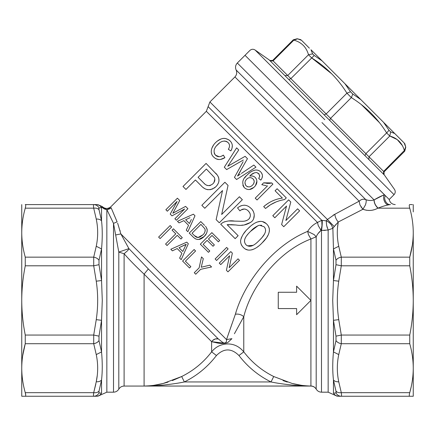 <?xml version="1.0" encoding="UTF-8"?>
<svg xmlns="http://www.w3.org/2000/svg" width="435" height="435" viewBox="0 0 435 435"><rect width="100%" height="100%" fill="white"/><g stroke="black" fill="none" stroke-linecap="round" stroke-linejoin="round"><path stroke-width="0.65" d="M351.393 97.625L352.763 94.02L350.496 91.752L346.923 93.177L326.152 113.948L330.567 118.363L351.339 97.592L346.923 93.177C337.941 78.686 326.174 66.914 311.612 57.866L308.491 54.745C306.381 47.127 301.509 42.249 293.864 40.118L293.304 39.797L297.241 38.742L300.966 39.737M351.339 97.592C365.862 106.618 377.634 118.391 386.65 132.903L365.878 153.675L330.567 118.363L329.676 120.359L364.992 155.67L326.919 117.597L384.464 175.147L326.919 117.597M350.436 91.66L344.955 83.732L322.194 60.965L314.217 55.473L290.841 78.637L326.152 113.948L324.162 114.84M389.668 135.965L386.65 132.903L389.042 130.304L383.55 122.322L360.784 99.561L352.763 94.02L360.784 99.561L344.955 83.732L352.872 91.644M383.518 174.201C384.246 174.93 384.246 174.93 383.518 174.201L383.626 171.423L384.067 171.863L384.067 174.745M270.32 60.998C269.586 60.269 269.586 60.269 270.32 60.998L273.093 60.889L290.841 78.637L288.845 79.523M314.217 55.473L312.613 53.869L308.491 54.745L287.72 75.516L284.947 75.625M316.484 55.261L322.194 60.965L311.003 49.775L312.613 53.869M324.776 63.548L333.21 71.982M363.758 102.529L394.773 133.545M389.874 128.646L404.169 142.946C404.98 143.751 404.98 143.751 404.169 142.946L403.495 142.267M396.367 135.138L400.336 139.113M309.377 48.154L301.575 40.346C300.764 39.536 300.764 39.536 301.575 40.346L301.58 40.352M302.249 41.026L305.408 44.18M389.02 130.266L390.646 131.903L394.741 133.518L390.391 131.789M364.992 155.67L365.878 153.675L369 156.796L389.771 136.024L390.646 131.903M326.897 117.619L269.096 59.823L326.897 117.619M297.583 38.84L301.575 40.346L297.583 38.84L293.864 40.118L273.093 60.889L272.653 60.449L269.771 60.449M384.067 171.863L404.719 151.211L404.398 150.651L405.676 146.932L404.169 142.946L405.676 146.932M317.115 127.401L389.205 199.496L317.115 127.401M225.091 343.291L211.617 341.671L212.459 340.638C214.172 339.034 216.108 338.452 218.272 338.898L222.921 342.59C225.972 344.08 226.793 341.383 226.51 339.583L235.368 314.255C244.454 281.951 273.218 245.487 307.675 231.376C310.117 227.413 313.385 224.433 317.49 222.443L318.273 225.694L321.117 230.36C318.964 232.127 317.322 234.269 316.196 236.792L314.168 234.595L307.675 231.376L308.415 234.595L310.922 238.984C278.15 251.386 251.202 286.328 243.774 316.68C241.316 314.543 238.516 313.733 235.368 314.255L232.877 321.378M211.617 341.671L144.094 274.148C136.193 266.747 129.532 259.945 124.105 253.746L127.901 250.413L128.918 248.613L148.34 268.96L144.094 274.148L144.094 386.035C151.005 385.91 157.329 385.073 163.065 383.518L181.678 376.525C193.564 370.609 203.542 362.382 211.617 351.844L211.617 341.671L217.511 343.03C219.164 343.28 223.117 344.101 227.695 342.601L231.926 338.675L226.51 339.583L120.854 233.927L128.918 248.613L118.804 252.082L113.508 223.389L117.107 221.85L113.23 212.764M311.297 386.046L310.911 386.035C301.928 385.861 295.267 385.502 290.928 384.953C282.717 384.029 276.084 383.028 271.027 381.957L184.364 381.957C197.099 375.622 207.789 366.808 216.44 355.52L211.617 351.844C215.733 346.744 221.089 344.107 227.695 343.938C234.019 343.933 239.38 346.57 243.774 351.844L238.951 355.52C247.602 366.808 258.298 375.622 271.027 381.957L272.022 382.153M234.411 333.743L243.774 316.68L243.774 351.844C251.849 362.382 261.826 370.609 273.713 376.525L292.141 383.469C297.844 385.024 304.098 385.878 310.911 386.035L144.094 386.035C153.229 385.872 159.955 385.519 164.261 384.975C172.57 384.045 179.269 383.039 184.364 381.957L181.678 376.525M117.619 223.084L120.854 233.927L115.65 234.971M211.562 266.965L200.627 269.325L195.739 274.213L194.26 272.734L199.148 267.846L201.508 256.911L203.292 258.689L201.236 267.242L209.784 265.181L211.562 266.965L200.627 269.325M172.864 213.237L185.593 206.386L187.904 208.702L176.371 220.235L174.892 218.756L184.652 208.996L171.994 215.858L170.226 214.091L177.11 201.454L167.35 211.214L165.871 209.735L177.404 198.202L179.737 200.53L172.864 213.237L174.392 212.394M186.278 230.142L188.562 225.33L186.278 230.142L187.855 231.719L194.983 215.776L193.396 214.194L177.453 221.323L193.396 214.194M232.361 253.159L229.169 267.699L238.037 258.83L239.511 260.309L227.978 271.842L226.407 270.271L229.598 255.731L220.735 264.6L219.256 263.121L230.789 251.588L232.361 253.159L229.169 267.699M215.238 187.316L214.314 188.023M213.025 188.79L210.007 189.742M207.881 189.752L205.826 189.122M204.086 188.143L203.651 187.844M215.722 173.146L217.331 175.12C219.887 179.062 219.441 182.896 215.994 186.615C210.475 191.008 205.456 190.644 200.948 185.511L195.418 179.981L185.952 189.448L182.994 186.49L206.065 163.419L217.331 175.12M217.989 176.175L218.685 177.784M218.696 177.828L218.979 180.65M218.946 180.933L218.767 181.868M218.582 182.493L218.441 182.901M218.239 183.385L217.07 185.375M229.006 143.719L228.168 142.642C229.892 144.496 229.952 146.731 228.353 149.341L229.022 148.014M229.386 146.905L229.522 146.1M229.446 144.882L229.06 143.822M227.304 141.908L226.842 141.625M226.434 141.418L224.536 141.005M219.555 142.946L216.57 145.763M214.167 152.859L214.558 153.876M214.711 154.153L215.542 155.224L219.213 156.714M220.382 156.551L221.056 156.35M221.355 156.241L223.383 155.121L224.895 157.677L220.474 159.455M218.935 159.542L216.13 158.851M216.108 158.84L214.966 158.155M211.693 154.028L211.274 152.342M211.921 148.063L213.574 145.002M217.136 141.179L221.127 138.901M222.312 138.569L223.693 138.384M224.27 138.373L224.868 138.406M225.314 138.46L228.663 139.738M229.196 140.119L229.685 140.527M228.353 149.341L230.865 150.896C233.024 146.965 232.768 143.637 230.104 140.913L230.914 141.848M230.92 141.853L231.589 142.908M232.138 144.349L232.306 145.323M232.317 145.426L232.045 148.21M231.735 149.145L231.55 149.58M231.54 149.607L231.235 150.244M234.438 177.377L243.105 161.728L234.438 177.377L236.575 179.508L255.949 167.165L253.839 165.055L241.349 173.467L253.839 165.055M243.339 160.02L226.646 169.585L224.291 167.23L236.635 147.851L238.739 149.955L227.771 166.273L245.112 156.328L247.461 158.677L237.532 176.034L240.212 174.228M240.778 170.563L238.614 174.348M243.85 187.115L242.839 185.234M242.904 181.063L243.208 180.291M244.639 177.893L246.041 176.197M248.086 174.141L249.554 172.88M250.788 171.966L251.968 171.238M253.871 170.384L254.252 170.27M259.157 174.109L256.715 172.532C253.991 172.624 251.664 173.821 249.733 176.11C252.05 175.686 253.904 176.148 255.307 177.507C257.71 180.574 257.406 183.706 254.404 186.892C250.995 190.095 247.673 190.394 244.448 187.79C241.561 183.124 242.425 178.905 247.047 175.136C249.418 172.494 252.148 170.803 255.242 170.063L256.645 170.003M258.205 170.313L258.803 170.558M261.408 172.738L262.327 174.756M262.441 176.012L262.033 177.975M261.701 178.703L261.141 179.611M255.242 170.063C257.428 169.846 259.249 170.466 260.706 171.923C263.017 174.44 263.039 177.17 260.772 180.123L258.738 178.491L259.113 177.861M259.581 176.795L259.679 175.463M254.562 172.804L251.365 174.631M251.185 175.892L252.566 176.017M254.502 176.838L254.785 177.04M255.307 177.507L256.106 178.508M256.889 181.205L255.524 185.571M255.421 185.718L254.622 186.664M253.882 187.371L249.598 189.47M290.792 202.014L285.887 220.518L297.594 208.811L299.628 210.844L283.767 226.706L281.619 224.558L286.529 206.049L274.822 217.756L272.788 215.722L288.644 199.866L290.792 202.014L285.887 220.518M275.98 201.998L270.467 204.782L267.634 206.717M264.752 205.695L269.02 202.726M272.457 200.932L273.028 200.676M277.47 199.089L278.683 198.762M280.02 198.463L282.402 198.094L275.083 190.775L277.117 188.741L286.268 197.892L284.62 199.534L280.841 200.323M279.221 200.807L277.351 201.459M277.291 201.481L276.921 201.623M264.752 183.102L265.285 183.222M266.459 183.407L270.227 183.347M270.967 183.189L271.728 182.945L263.659 182.803L261.783 184.679L266.443 185.767M267.579 225.036L268.308 226.102M268.341 226.156L269.292 228.571M269.325 228.739L269.395 231.246M268.134 234.987L266.78 237.401M266.41 237.94L262.131 242.871C257.297 248.14 248.94 253.469 243.361 247.444C241.311 245.481 240.403 243.094 240.637 240.278C241.855 235.808 244.285 231.942 247.934 228.674L250.033 226.684M258.461 246.183L257.466 246.95M255.573 248.206L254.127 248.983M253.17 249.396L251.696 249.869M247.874 250.016L245.362 249.032M242.121 245.982L241.186 244.291M240.685 242.48L240.588 241.246M241.05 238.592L241.697 236.966M243.393 234.025L245.514 231.268M252.082 224.982L253.556 223.927M256.068 222.502L256.78 222.187M257.21 222.019L260.565 221.361M262.31 221.529L266.106 223.503M252.474 210.045L253.344 211.453M253.48 211.731L254.138 213.775M254.274 214.977L253.681 218.522M250.892 222.285L244.182 224.982M242.986 225.102L241.795 225.156M240.615 210.23L239.897 210.861L237.532 207.903C242.393 204.156 246.928 204.352 251.131 208.49C254.818 211.508 255.497 218.441 251.571 221.665C247.075 224.938 241.871 226.048 235.971 224.993L230.55 224.596M229.365 224.547L228.81 224.552M228.223 224.59L227.135 224.716L238.124 235.705L235.166 238.663L220.675 224.166L222.986 222.454C226.891 220.877 230.784 220.431 234.661 221.116L242.039 221.301M223.884 222.051L224.764 221.719M228.69 220.958L242.023 221.301C244.943 221.35 247.216 220.605 248.842 219.071L249.201 218.674M245.655 220.828L247.205 220.235M247.874 219.849L248.842 219.071C250.995 216.445 250.848 213.786 248.412 211.089L247.673 210.431M249.244 218.62L249.657 218.033M250.158 213.911L249.755 212.894M249.739 212.867L248.412 211.089C245.715 208.398 242.877 208.321 239.897 210.861M245.634 209.289L244.269 209.028M244.204 209.023L240.908 210.007M240.724 205.891L241.273 205.679M244.475 205.189L246.21 205.461M248.113 206.206L248.7 206.538M216.135 219.631L222.53 190.552L204.793 208.283L201.835 205.325L224.9 182.26L228.049 185.408L221.66 214.488L239.397 196.75L242.355 199.708L219.283 222.78L216.135 219.631L222.53 190.552M206.94 228.669L207.038 228.984M207.125 229.375L207.19 230.882M207.19 230.898L207.109 231.496M207.011 231.964L206.641 233.035M206.38 233.59L204.232 236.439L198.849 239.446M198.822 239.451L197.229 239.451M195.766 238.984L194.896 238.483M206.152 227.157L205.445 226.292M179.622 258.091L181.912 253.279L179.622 258.091L181.199 259.668L188.328 243.725L186.745 242.143L170.803 249.271L186.745 242.143M182.281 237.684L180.955 239.016L182.281 237.684L173.413 228.81L172.081 230.142L175.778 233.84L165.572 244.04L167.051 245.519L177.257 235.319L180.955 239.016M236.026 312.303L235.368 314.255M232.056 323.629L226.51 339.583M120.18 231.126L119.962 230.3M113.508 300.422L113.508 392.18L113.508 223.389L106.847 209.523L111.126 207.751C110.93 206.304 110.93 206.304 111.126 207.751L111.126 207.718M93.449 395.284L93.704 392.674L96.249 381.789C98.571 381.93 100.338 381.343 101.545 380.032L99.001 391.147L99.001 392.995L101.545 393.131C102.497 394.572 102.497 394.572 101.545 393.131L101.545 380.032C102.497 371.707 102.497 362.339 101.545 351.92L101.545 320.301L102.285 300.422L101.545 280.542L101.545 248.923C102.497 238.559 102.497 229.191 101.545 220.811L101.545 207.712L101.937 207.087C104.813 210.061 107.88 210.284 111.126 207.751L117.107 221.85M316.196 389.091L316.196 236.792L310.922 238.984L310.911 386.035C313.026 385.981 314.788 387.003 316.196 389.091L316.196 389.091C314.983 387.139 313.222 386.117 310.911 386.035L310.922 381.914M313.097 386.443L312.493 386.247M312.004 386.133L311.71 386.09M181.612 376.558L172.347 380.581M168.073 382.071L163.185 383.485M163.141 383.496L153.734 385.345M154.273 284.327L196.767 326.821M118.804 300.422L118.804 389.124L118.804 252.082L124.105 253.746L124.105 386.062L124.105 300.422M190.862 266.671L185.392 261.196L195.592 250.995L194.113 249.516L182.58 261.049L189.529 267.998L190.862 266.671M203.292 258.689L201.236 267.242M170.226 214.091L177.11 201.454M175.234 211.937L185.593 206.386M177.453 221.323L179.03 222.894L183.842 220.61L188.562 225.33M203.134 244.339L209.79 250.995L208.457 252.322L200.323 244.193L211.861 232.654L219.697 240.495L218.365 241.827L212.008 235.465L208.457 239.016L214.373 244.932L213.041 246.259L207.125 240.348L203.134 244.339M228.125 248.923L226.646 247.444L215.113 258.977L216.592 260.456L228.125 248.923M223.383 155.121C220.42 157.193 217.804 157.225 215.542 155.224C213.047 151.799 213.77 148.237 217.707 144.529C221.382 140.744 224.868 140.119 228.168 142.642M224.895 157.677C220.643 160.276 216.978 160.134 213.9 157.242C209.442 153.533 211.046 147.019 215.668 142.506C220.844 137.672 225.656 137.139 230.104 140.913M231.371 164.207L245.112 156.328M230.349 162.44L227.771 166.273M224.291 167.23L236.635 147.851M258.738 178.491L259.7 176.202L258.76 173.636L256.715 172.532M282.402 198.094C275.48 198.996 269.243 201.845 263.697 206.636L265.529 208.463L270.467 204.782C274.915 202.09 279.634 200.339 284.62 199.534L286.268 197.892M267.579 185.799L255.22 198.153L257.047 199.986L272.908 184.125L271.728 182.945M247.934 228.674C252.887 223.389 260.957 218.049 266.726 224.079C272.653 229.941 267.481 237.901 262.131 242.871M235.971 224.993L227.135 224.716M204.586 225.384L200.769 221.567L189.236 233.1L193.238 237.102C196.718 240.484 200.383 240.267 204.232 236.439C206.179 234.65 207.169 232.497 207.201 229.979L206.397 227.527M170.803 249.271L172.374 250.848L177.186 248.559L181.912 253.279M171.635 227.037L170.156 225.558L158.623 237.091L160.102 238.57L171.635 227.037M106.847 300.422L106.847 392.18L106.847 209.523L102.323 207.544M103.889 208.756L105.83 209.414M106.706 209.491L107.01 209.491M107.309 209.474L107.668 209.436M101.91 207.125L102.187 206.522L97.723 204.586M318.007 233.649L321.117 230.36L320.361 229.501M208.12 106.629L321.797 220.3L326.228 220.839L327.424 219.485L209.904 101.964L206.342 111.295L110.974 206.658C108.005 209.072 105.08 209.023 102.187 206.522M322.232 220.398C322.357 223.394 322.112 226.738 321.492 230.43L321.117 230.36L321.971 225.694L321.797 220.3L317.49 222.443L206.342 111.295M273.713 376.525L271.027 381.957M301.352 385.301L292.162 383.474M287.296 382.066L283.038 380.581M227.695 342.601L225.863 343.155M191.356 219.468L189.426 223.53L185.642 219.751L190.008 217.669L185.642 219.751M212.943 183.749C209.507 186.441 206.407 186.153 203.64 182.885L198.077 177.317L206.359 169.036L214.319 177.409C215.314 179.677 214.852 181.786 212.943 183.749L213.514 183.119M252.507 185.125C250.484 187.224 248.358 187.458 246.134 185.821C244.443 183.526 244.639 181.297 246.716 179.128C248.749 177.241 250.837 177.143 252.974 178.834C254.731 180.993 254.573 183.086 252.507 185.125M259.477 240.196C255.731 244.008 250.555 248.722 246.02 244.78C242.061 240.218 246.852 235.009 250.603 231.328C253.121 228.484 256.046 226.45 259.38 225.221L264.029 226.711C268.134 231.056 263.077 236.738 259.477 240.196M197.963 237.532L194.423 235.623L192.042 233.247L200.916 224.373L204.923 228.859C205.467 231.224 204.749 233.252 202.781 234.933L197.963 237.532M184.701 247.417L182.771 251.479L178.992 247.7L186.202 244.263L184.701 247.417M309.1 302.211L310.889 300.422L296.616 286.148L296.616 292.266L291.874 292.266M287.296 292.266L278.264 292.266L278.264 308.578L296.616 308.578L296.616 314.695L303.668 307.643M303.744 307.567L309.078 302.233M291.928 308.578L296.616 308.578L296.616 314.695L310.889 300.422L296.616 286.148L296.616 292.266L278.264 292.266L278.264 308.578M21.75 204.586L21.75 232.654C21.777 224.503 22.941 216.342 25.252 208.169C25.888 205.831 25.888 204.635 25.252 204.586L96.249 204.586C98.147 204.586 98.147 204.586 96.249 204.586C98.571 204.673 100.338 205.717 101.545 207.712L99.001 207.848L99.001 209.697L101.551 220.828C100.338 219.501 98.571 218.919 96.249 219.055C98.147 228.147 98.147 237.216 96.249 246.259L101.545 248.923L99.001 260.228L99.001 264.692L101.545 280.542L96.249 281.184L93.704 265.796L25.252 265.796C22.941 277.389 21.772 288.932 21.75 300.422C21.772 311.917 22.941 323.455 25.252 335.053L93.704 335.053L96.249 319.66L101.545 320.301L99.001 336.152L99.001 340.616L101.545 351.92L96.249 354.585C98.147 363.682 98.147 372.746 96.249 381.789L97.152 376.085M212.476 340.621L215.129 339.017M215.265 338.974L218.256 338.898L148.34 268.96M210.567 185.364L209.344 185.669M207.968 185.62L206.494 185.082M204.722 183.875L204.271 183.483M214.836 179.041L213.976 182.477M245.509 185.038L244.981 182.575M245.606 180.634L245.998 179.987M251.343 186.093L250.946 186.338M250.533 186.55L249.467 186.876M249.424 186.887L247.694 186.784M247.667 186.778L247.134 186.561M253.252 179.133L253.572 179.546M253.806 179.932L253.986 180.324M254.04 180.476L254.219 181.406M254.203 181.966L253.507 183.902M247.27 178.627L247.939 178.181M248.162 178.062L249.076 177.736M249.135 177.719L249.837 177.627M250.217 177.621L251.365 177.823M244.59 242.023L244.519 241.447M244.513 241.343L244.687 239.419M244.997 238.538L245.481 237.559M246.906 235.455L247.847 234.291M253.208 245.335L247.569 245.851M247.243 245.693L246.743 245.394M264.627 227.407L264.942 227.902M265.122 228.25L265.448 229.223M265.573 230.11L265.573 230.757M264.61 233.916L262.256 237.2M261.81 237.722L260.674 238.973M260.679 225.161L261.674 225.33M250.603 231.328L258.096 225.624M197.327 237.477L196.082 236.983M196.054 236.966L194.777 235.966M202.596 235.112L199.866 237.064M199.208 237.314L198.637 237.461M205.173 229.854L205.184 230.485M205.173 230.588L205.037 231.447M204.793 232.17L204.423 232.899M184.94 244.981L186.202 244.263L185.571 245.596M178.992 247.7L184.815 245.041M102.046 226.852L102.067 227.19M102.084 227.467L102.192 229.685M321.117 230.36L325.277 230.419M327.299 227.918L326.62 225.308M337.484 228.038L338.256 222.008C336.26 219.659 335.124 217.081 334.847 214.27L327.424 219.485L334.227 226.586L332.867 228.31L331.633 225.319C330.013 223.084 328.207 221.589 326.228 220.839L326.62 225.319L328.153 230.012L321.492 230.43L321.492 392.18L321.492 300.422M333.128 215.2L359.163 201.171L359.957 204.95L362.937 209.273L338.256 222.008L334.227 226.586L328.099 220.23M327.647 221.518L328.229 221.893M329.11 222.557L329.708 223.084M101.545 207.712L99.001 207.848C97.821 205.771 96.053 204.684 93.704 204.586C93.367 204.635 93.367 205.831 93.704 208.169L96.249 219.055M101.545 220.811L98.756 208.517M334.227 226.586L336.179 224.15M365.955 203.21L365.427 204.95L362.937 209.273L362.11 208.419M361.278 207.348L360.979 206.897M236.123 69.975L365.759 199.611C368.646 200.693 371.414 200.785 374.062 199.893L237.32 63.015C235.455 65.081 235.058 67.403 236.123 69.975C237.195 72.547 236.792 74.869 234.927 76.941L209.904 101.964M363.752 199.208L364.1 199.219M364.845 199.322L365.395 199.475M365.427 204.95C366.33 202.123 366.444 200.345 365.759 199.611C363.448 198.751 361.251 199.273 359.163 201.171L234.927 76.941M328.153 300.422L328.153 392.18L328.153 230.012L332.867 228.31L333.455 248.923L333.455 280.542L332.715 300.422L333.455 320.301L333.455 351.92C332.503 362.284 332.503 371.659 333.455 380.032L333.455 393.131C332.503 394.572 332.503 394.572 333.455 393.131C334.662 395.132 336.429 396.171 338.751 396.258C336.853 396.258 336.853 396.258 338.751 396.258L341.296 396.258L338.751 396.258M21.75 396.258L25.252 396.258L21.75 396.258L21.75 368.189C21.772 376.318 22.941 384.486 25.252 392.674L93.704 392.674C93.367 395.007 93.367 396.203 93.704 396.258C96.053 396.165 97.821 395.078 99.001 392.995L101.545 393.131C100.338 395.132 98.571 396.171 96.249 396.258C98.147 396.258 98.147 396.258 96.249 396.258L93.704 396.258L96.249 396.258M99.001 209.697C97.821 208.403 96.053 207.892 93.704 208.169L25.252 208.169M21.75 232.654C21.772 240.789 22.941 248.95 25.252 257.145C22.941 248.94 21.772 240.778 21.75 232.654L21.75 368.168M25.252 265.796L25.252 257.145L93.704 257.145L96.249 246.259M99.001 264.692L93.704 265.796L93.704 257.145C96.053 257.558 97.821 258.586 99.001 260.228M383.208 195.25L374.165 199.861C374.127 202.77 375.421 205.516 378.048 208.104L377.879 208.169C373.159 210.785 368.179 211.154 362.937 209.273L366.651 210.317M368.614 210.48L370.636 210.409M372.594 210.127L374.475 209.648M412.353 244.921L409.748 257.145C412.059 248.94 413.228 240.778 413.25 232.654L413.25 232.676M367.782 200.258L367.51 200.198M338.256 222.008C336.837 230.05 337 238.135 338.751 246.259L341.296 257.145L409.748 257.145L409.748 265.796C412.054 277.34 413.223 288.883 413.25 300.422L413.25 232.654C413.228 224.525 412.059 216.364 409.748 208.169C409.112 205.826 409.112 204.635 409.748 204.586L412.358 204.586M99.001 340.616C97.821 342.258 96.053 343.291 93.704 343.704L93.704 335.053L99.001 336.152M22.647 355.928L25.252 343.704C22.941 351.904 21.772 360.066 21.75 368.189M95.841 383.996L93.704 392.674C96.053 392.952 97.821 392.446 99.001 391.147M25.252 396.258L93.704 396.258L25.252 396.258C25.888 396.214 25.888 395.018 25.252 392.674L25.725 395.149M96.249 354.585L93.704 343.704L25.252 343.704L25.252 335.053M332.916 373.382L332.884 372.811M374.165 199.861C378.097 197.463 381.549 195.777 384.518 194.804L245.025 55.31L384.48 194.815M384.464 194.82L383.284 195.228M409.748 208.169L377.879 208.169C375.296 205.537 374.024 202.781 374.062 199.893M388.558 204.841C385.095 205.151 381.968 197.387 384.518 194.804L385.388 195.679C383.121 198.904 386.764 205.266 390.489 204.586L388.558 204.841C385.573 205.434 382.071 206.522 378.048 208.104M413.25 211.927L413.25 204.586M341.296 257.145L341.296 265.796L338.751 281.184L333.455 280.542L335.999 264.692L335.999 260.228C337.179 258.586 338.947 257.558 341.296 257.145M338.751 246.259L333.455 248.923L335.999 260.228M335.999 340.616C337.179 342.258 338.947 343.291 341.296 343.704L338.751 354.585L333.455 351.92L335.999 340.616L335.999 336.152L333.455 320.301L338.751 319.66L341.296 335.053L409.748 335.053C412.059 323.461 413.228 311.917 413.25 300.422L413.25 396.258L341.296 396.258C338.947 396.165 337.179 395.078 335.999 392.995L333.455 393.131L335.999 392.995L335.999 391.147L333.455 380.032L336.244 392.326M333.455 380.032C334.662 381.343 336.429 381.93 338.751 381.789C336.853 372.697 336.853 363.627 338.751 354.585M335.999 264.692L341.296 265.796L409.748 265.796M411.189 386.856L409.748 392.674C412.059 384.469 413.228 376.308 413.25 368.189C413.228 360.055 412.059 351.893 409.748 343.704L341.296 343.704L341.296 335.053L335.999 336.152M335.999 391.147C337.179 392.446 338.947 392.952 341.296 392.674L341.301 392.68M338.751 381.789L341.296 392.674C341.633 395.018 341.633 396.209 341.296 396.258L413.25 396.258M341.296 392.674L409.748 392.674C409.112 395.013 409.112 396.209 409.748 396.258M409.748 335.053L409.748 343.704M385.388 195.679C390.456 200.742 390.456 200.742 385.388 195.679M368.891 159.569L369 156.796L383.626 171.423L404.354 150.505M306.621 50.003L306.409 49.606M305.076 47.491L304.794 47.116M402.348 145.562L397.226 139.591L389.771 136.024C397.4 138.156 402.277 143.033 404.398 150.651M379.483 122.681L361.376 104.617M340.464 83.873L339.811 83.025M335.972 78.387L335.233 77.555M331.72 73.825L311.612 57.866M324.798 119.717L255.089 50.009L324.798 119.717M321.954 122.561L394.05 194.652L321.954 122.561M216.44 355.52C223.927 348.087 231.431 348.087 238.951 355.52M111.126 207.751L110.017 208.615M109.158 209.056L108.494 209.284M107.407 209.496L106.988 209.523M243.774 334.08L243.774 329.344M96.249 281.184C98.147 294.044 98.147 306.871 96.249 319.66M337.484 372.811L337.68 374.714M338.751 319.66C336.853 306.8 336.853 293.973 338.751 281.184M237.32 63.015L249.864 50.471C251.495 49.057 253.235 48.905 255.089 50.009L269.374 60.052M395.236 204.586C391.995 204.347 389.983 202.65 389.205 199.496L394.05 194.652C395.458 193.02 395.611 191.28 394.507 189.426L384.464 175.147M272.653 60.449L293.304 39.797M404.778 143.55L405.773 147.275L404.719 151.211M337.277 396.258L328.153 392.18L321.492 392.18C319.181 392.104 317.414 391.087 316.196 389.124C314.973 387.161 313.211 386.139 310.9 386.062L124.105 386.062C121.795 386.139 120.027 387.161 118.804 389.124C117.586 391.087 115.819 392.104 113.508 392.18L106.847 392.18L97.723 396.258"/></g></svg>
